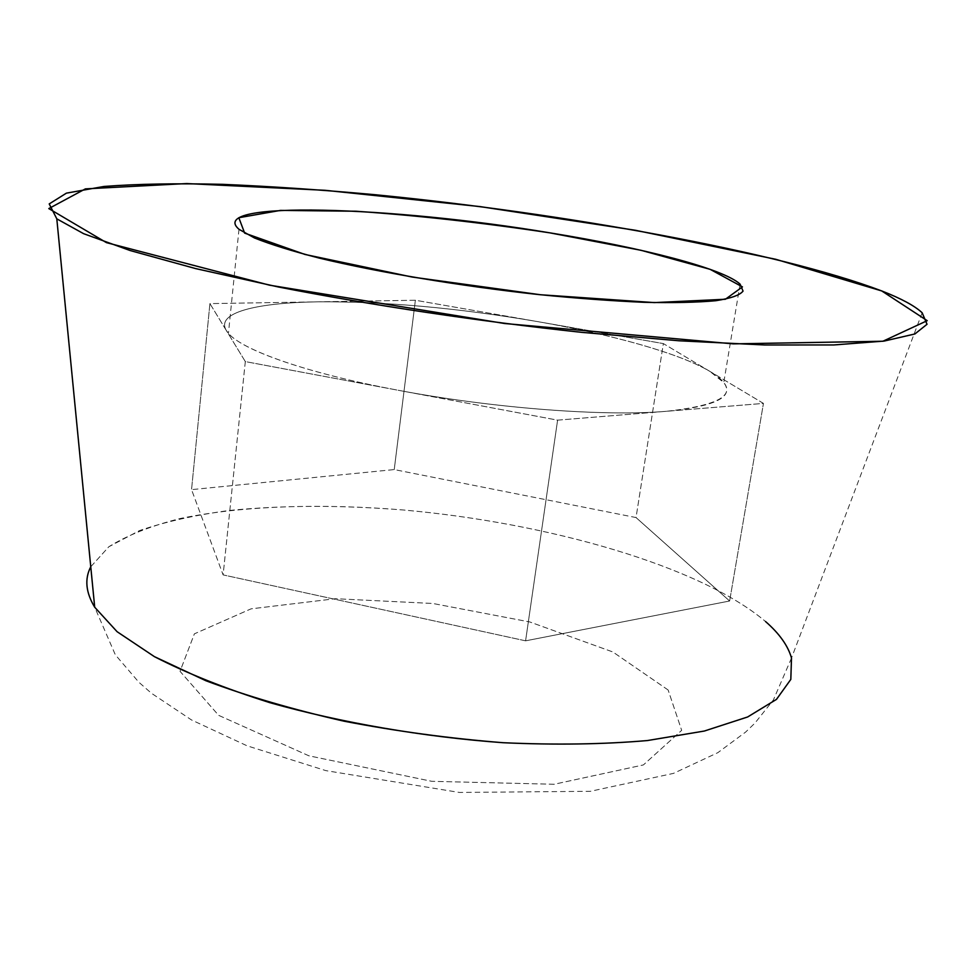 <?xml version="1.0" encoding="UTF-8"?>
<svg xmlns="http://www.w3.org/2000/svg" width="976" height="976" viewBox="0 0 976 976"><rect width="100%" height="100%" fill="white"/><g stroke="black" fill="none" stroke-linecap="round" stroke-linejoin="round"><path stroke-width="0.73" stroke-dasharray="4.88 3.66" d="M245.318 361.584L226.31 330.461C235.594 347.749 302.194 372.393 398.123 390.241L245.318 361.584L223.114 574.901L191.54 489.635L394.231 469.578L636.035 517.561L663.363 343.589L709.955 371.429C679.625 353.324 612.184 334.597 537.312 321.555C457.671 307.916 384.446 301.34 317.615 301.84C255.541 302.743 215.562 312.857 226.31 330.461L209.925 303.609L415.373 300.242L663.363 343.589L537.312 321.555C612.184 334.597 679.625 353.324 709.955 371.429L763.452 403.405L666.474 411.286C727.901 404.479 742.394 391.193 709.955 371.429L723.765 382.592C734.599 396.89 715.506 406.455 666.474 411.286L557.601 420.144L398.123 390.241C493.234 408.322 605.266 416.703 666.474 411.286C605.266 416.703 493.234 408.322 398.123 390.241C307.525 373.369 242.353 350.311 228.433 333.292L226.31 330.461C215.562 312.857 255.541 302.743 317.615 301.84C384.446 301.34 457.671 307.916 537.312 321.555L415.373 300.242L394.231 469.578L415.373 300.242L209.925 303.609L191.54 489.635L209.925 303.609L245.318 361.584L557.601 420.144L763.452 403.405L729.633 600.996L525.588 640.829L557.601 420.144L525.588 640.829L223.114 574.901L245.318 361.584M668.133 689.995L612.891 651.98L529.822 621.968L432.893 603.485L335.451 598.703L251.076 608.841L194.383 633.839L180.048 671.342L218.624 715.335L308.88 755.802L431.77 781.312L554.112 784.265L643.404 764.928L681.675 730.353L668.133 689.995L681.675 730.353L643.404 764.928L554.112 784.265L431.77 781.312L308.88 755.802L218.624 715.335L180.048 671.342L194.383 633.839L251.076 608.841L335.451 598.703L432.893 603.485L529.822 621.968L612.891 651.98L668.133 689.995M90.756 566.775L108.848 546.743C127.405 535.202 151.28 525.771 180.487 518.451C242.353 505.629 321.799 503.262 404.271 510.07C548.219 522.953 699.731 565.909 765.513 621.505C699.731 565.909 548.219 522.953 404.271 510.07C341.661 505.019 283.369 505.141 229.409 510.448C195.31 515.023 165.347 521.721 139.544 530.566L108.848 546.743L90.756 566.775M922.149 312.759L791.499 658.056C788.035 645.758 779.373 633.583 765.513 621.505M709.955 371.429L663.363 343.589L636.035 517.561L729.633 600.996L763.452 403.405L709.955 371.429M525.588 640.829L729.633 600.996L636.035 517.561L394.231 469.578L191.54 489.635L223.114 574.901L525.588 640.829M238.986 229.287L228.433 333.292M740.076 284.114L723.765 382.592M791.499 658.056L773.358 700.012L754.936 723.106L745.664 732.049L717.848 752.667L673.489 773.382L590.419 791.304L459.33 792.439L325.862 770.625L247.062 745.798L191.491 719.946L151.451 693.265L138.885 682.273L115.339 654.811L94.709 607.231"/><path stroke-width="1.46" d="M549.793 232.837C394.219 206.668 204.899 199.86 238.986 229.287L254.455 237.961C270.413 244.342 292.031 251.064 319.298 258.103C377.968 272.255 459.769 285.956 538.13 294.496C576.572 298.314 611.842 300.913 643.904 302.304C673.269 302.963 697.218 302.426 715.725 300.718C730.78 298.4 739.881 295.191 743.053 291.092L740.076 284.114C722.972 268.388 641.671 247.684 549.793 232.837L641.025 250.295L710.089 269.315L742.443 286.895L725.4 299.254L654.347 302.597L540.423 294.74L412.165 277.05L304.988 254.455L244.647 233.118L238.827 217.721L280.478 210.401L355.886 211.231C417.862 215.501 482.498 222.699 549.793 232.837M765.513 621.505C779.373 633.583 788.035 645.758 791.499 658.056L790.816 679.406L776.469 699.389L747.653 716.97L704.343 731.036L647.503 740.54C603.546 744.359 555.405 745.091 503.067 742.712C449.521 738.466 396.439 731.268 343.808 721.142C292.922 709.552 246.989 696.095 206.009 680.784L154.403 656.641L117.096 631.704L94.709 607.231C85.766 592.481 84.448 579 90.756 566.775C84.448 579 85.766 592.481 94.709 607.231L117.096 631.704L154.403 656.641C186.465 673.147 225.053 688.519 270.145 702.757C341.429 722.789 423.084 736.856 503.067 742.712C555.405 745.091 603.546 744.359 647.503 740.54L704.343 731.036L747.653 716.97L776.469 699.389L790.816 679.406L791.499 658.056M881.755 290.946C901.251 298.558 914.707 305.817 922.149 312.759L927.029 324.276L914.902 333.963L884.073 341.088L833.772 344.955L764.635 344.979L679.101 340.783L581.476 332.328C478.033 321.202 371.246 305.183 278.587 287.017L195.773 268.62L130.076 250.515L83.619 233.679L56.803 218.844L49.203 203.923L66.429 193.138L103.968 186.465C137.36 183.927 176.888 183.22 222.54 184.342C270.523 186.367 321.324 189.82 374.93 194.7C562.615 213.061 777.579 251.479 881.755 290.946L775.81 259.299L635.425 230.275L480.07 206.595L325.191 190.308L186.745 183.561L85.388 188.88L48.8 208.583L106.421 242.621L269.657 285.199L504.568 323.507L733.354 343.869L882.877 341.246L927.2 320.677L881.755 290.946M56.803 218.844L94.709 607.231"/></g></svg>
